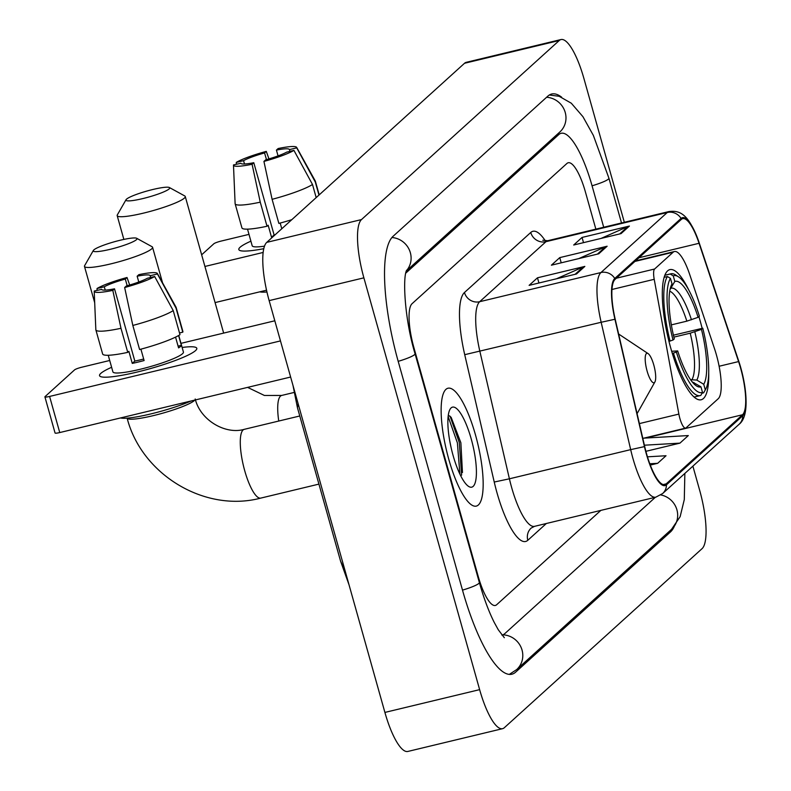 <?xml version="1.0" encoding="UTF-8"?>
<svg xmlns="http://www.w3.org/2000/svg" width="791" height="791" viewBox="0 0 791 791"><rect width="100%" height="100%" fill="white"/><g stroke="black" fill="none" stroke-linecap="round" stroke-linejoin="round"><path stroke-width="1.19" d="M716.448 355.011A37.879 9.996 76.5 0 0 714.56 348.861L689.752 274.645A37.879 9.996 76.5 0 0 674.426 251.528A37.879 9.996 76.5 0 0 673.131 252.24L654.602 269.019A12.626 3.332 76.5 0 0 654.216 279.312L678.866 414.089A12.626 3.332 76.5 0 0 685.599 428.119A12.626 3.332 76.5 0 0 686.024 427.882L718.248 398.704A37.879 9.996 76.5 0 0 716.448 355.011M702.111 328.225A66.928 17.659 76.5 0 0 700.272 321.324A66.928 17.659 76.5 0 0 698.898 316.598M688.753 289.99A66.928 17.659 76.5 0 0 669.868 269.622A66.928 17.659 76.5 0 0 670.748 348.06A66.928 17.659 76.5 0 0 701.162 399.762A66.928 17.659 76.5 0 0 708.716 373.036M475.52 435.06A60.61 15.998 76.5 0 0 447.973 388.233A60.61 15.998 76.5 0 0 448.784 459.274A60.61 15.998 76.5 0 0 476.32 506.102A60.61 15.998 76.5 0 0 475.52 435.06A60.61 15.998 76.5 0 0 447.973 388.233A60.61 15.998 76.5 0 0 448.784 459.274A60.61 15.998 76.5 0 0 476.32 506.102A60.61 15.998 76.5 0 0 475.52 435.06M740.603 368.141A40.41 10.659 -103.5 0 1 742.522 414.751L666.2 483.855A40.41 10.659 -103.5 0 1 664.816 484.616A40.41 10.659 -103.5 0 1 644.714 446.589L615.2 319.228A40.41 10.659 -103.5 0 1 615.022 279.441L681.328 219.404A40.41 10.659 -103.5 0 1 682.712 218.642A40.41 10.659 -103.5 0 1 699.056 243.292L738.586 361.576A40.41 10.659 -103.5 0 1 740.603 368.141M740.831 367.944A41.419 10.926 76.5 0 0 738.764 361.21L699.224 242.926A41.419 10.926 76.5 0 0 698.769 241.571A41.419 10.926 76.5 0 0 681.061 218.435L614.755 278.472A41.419 10.926 76.5 0 0 614.933 319.257L644.447 446.618A41.419 10.926 76.5 0 0 666.467 484.824L742.789 415.71A41.419 10.926 76.5 0 0 745.013 387.788A41.419 10.926 76.5 0 0 740.831 367.944M478.15 576.184A37.879 9.996 76.5 0 0 495.364 605.451A37.879 9.996 76.5 0 0 496.659 604.739L600.853 510.393L496.659 604.739A37.879 9.996 76.5 0 1 495.364 605.451A37.879 9.996 76.5 0 1 478.15 576.184L413.841 347.407L478.15 576.184M595.86 229.143L585.429 192.025A37.879 9.996 76.5 0 0 568.215 162.758A37.879 9.996 76.5 0 0 566.92 163.47L412.042 303.714A37.879 9.996 76.5 0 0 413.841 347.407A37.879 9.996 76.5 0 1 412.042 303.714L566.92 163.47A37.879 9.996 76.5 0 1 568.215 162.758A37.879 9.996 76.5 0 1 585.429 192.025L595.86 229.143M621.054 233.612L573.693 245.012L582.047 237.438L629.418 226.048L621.054 233.612M576.491 273.973L529.12 285.363L537.475 277.799L584.846 266.409L576.491 273.973M598.777 253.792L551.406 265.183L559.761 257.619L607.132 246.228L598.777 253.792M645.891 451.325L679.953 443.128L688.308 435.564L643.854 438.155M650.301 465.078L657.667 463.308L666.022 455.745L647.463 456.822M559.761 257.619L561.224 262.83M578.725 258.617L605.53 246.772A10.105 9.64 47.8 0 1 607.132 246.228M537.475 277.799L538.938 283M556.449 278.798L583.244 266.953A10.105 9.64 47.8 0 1 584.846 266.409M582.047 237.438L583.511 242.649M601.012 238.437L627.807 226.592A10.105 9.64 47.8 0 1 629.418 226.048M657.667 463.308L649.807 463.773M679.953 443.128L644.388 445.204M501.86 635.025A68.194 17.995 76.5 0 0 502.453 634.916A68.194 17.995 76.5 0 0 504.787 633.64L655.373 497.282M603.711 227.254L592.113 185.974A68.194 17.995 76.5 0 0 561.126 133.293A68.194 17.995 76.5 0 0 558.792 134.569L405.803 273.103M624.336 222.291L583.936 78.576A50.515 13.328 76.5 0 0 560.987 39.55A50.515 13.328 76.5 0 0 559.257 40.499L361.487 219.582A50.515 13.328 76.5 0 0 363.88 277.839L479.633 689.643A50.515 13.328 76.5 0 0 502.592 728.669A50.515 13.328 76.5 0 0 504.322 727.72L702.092 548.628A50.515 13.328 76.5 0 0 699.689 490.38L692.886 466.146M560.987 39.55L466.245 62.331A50.515 13.328 76.5 0 0 464.515 63.28L266.745 242.372A50.515 13.328 76.5 0 0 269.148 300.62L384.901 712.424A50.515 13.328 76.5 0 0 407.849 751.45L502.592 728.669M561.65 97.194A108.604 28.654 76.5 0 0 551.683 94.01A108.604 28.654 76.5 0 0 547.965 96.037L393.087 236.282A108.604 28.654 76.5 0 0 398.239 361.527L462.547 590.313A108.604 28.654 76.5 0 0 511.896 674.209A108.604 28.654 76.5 0 0 515.613 672.172L670.491 531.928A108.604 28.654 76.5 0 0 674.209 526.588M298.029 403.4L297.456 407.741L340.585 561.165L345.301 571.567M240.078 247.267A50.515 6.951 164.3 0 1 250.895 241.176A50.515 6.951 164.3 0 0 240.078 247.267A50.515 6.951 164.3 0 0 240.701 250.747A50.515 6.951 164.3 0 0 263.759 248.69A50.515 6.951 164.3 0 1 238.823 249.541A50.515 6.951 164.3 0 1 240.078 247.267M248.987 234.373L221.183 241.067A6.318 0.87 -15.7 0 0 213.867 243.747L201.646 254.811M263.136 252.458L204.918 266.458M215.073 302.587L266.527 290.208M244.508 163.994L243.569 160.652A25.253 3.471 164.3 0 1 264.58 152.94L266.468 159.624M278.056 155.886L276.425 150.092A25.253 3.471 164.3 0 1 289.427 149.568A25.253 3.471 164.3 0 1 289.437 149.618L289.921 151.358M264.481 246.159A36.623 5.043 164.3 0 1 252.191 245.783L247.524 229.143M281.784 228.747L280.182 223.052M272.628 237.043A36.623 5.043 164.3 0 1 271.54 237.27L268.159 225.237L267.022 226.256A41.676 5.735 164.3 0 1 241.917 227.877L235.145 203.801A41.676 5.735 164.3 0 1 235.115 203.613L233.483 165.141A32.836 4.519 164.3 0 1 233.503 164.924L240.82 163.292M266.933 291.978A42.932 5.903 164.3 0 1 259.784 291.83M291.79 219.69A41.676 5.735 164.3 0 1 278.867 223.408L272.104 199.322L263.927 161.413L265.638 159.861A25.253 3.471 164.3 0 0 286.649 152.149L293.936 150.389L312.504 184.491L316.182 197.602M318.971 195.08L315.283 181.97L296.724 147.868L289.437 149.618M276.425 150.092L278.135 148.54A32.836 4.519 164.3 0 1 296.665 147.373L315.312 181.07A41.676 5.735 164.3 0 1 315.382 181.248A41.676 5.735 164.3 0 1 315.283 181.97M312.504 184.491A41.676 5.735 164.3 0 1 272.104 199.322M275.169 234.739A25.253 3.471 -15.7 0 1 274.101 234.957L253.792 162.709L252.082 164.261L260.259 202.17L267.022 226.256M260.259 202.17A41.676 5.735 164.3 0 1 235.145 203.801M296.665 147.373A32.836 4.519 164.3 0 1 296.724 147.868M293.936 150.389A32.836 4.519 164.3 0 1 263.927 161.413M252.082 164.261A32.836 4.519 164.3 0 1 233.483 165.141M253.792 162.709A25.253 3.471 164.3 0 1 240.8 163.233A25.253 3.471 164.3 0 1 240.78 163.173M243.569 160.652L236.291 162.402L236.371 164.231M236.291 162.402A32.836 4.519 164.3 0 1 266.3 151.388L264.58 152.94M268.95 158.902L266.3 151.388M274.101 234.957L271.54 237.27M126.52 199.164A22.731 3.124 -15.7 0 0 126.046 199.708A22.731 3.124 -15.7 0 0 144.219 198.234A22.731 3.124 -15.7 0 0 169.155 188.911A22.731 3.124 -15.7 0 0 169.393 187.526A22.731 3.124 -15.7 0 0 148.421 190.631A22.731 3.124 -15.7 0 0 126.52 199.164M169.393 187.526L184.748 195.95A35.358 4.865 164.3 0 1 185.262 196.514A35.358 4.865 164.3 0 1 184.382 198.106A35.358 4.865 164.3 0 1 147.947 212.008A35.358 4.865 164.3 0 1 117.187 215.646A35.358 4.865 164.3 0 1 117.325 214.905L126.046 199.708M671.341 324.883L686.845 321.156L698.087 317.329A54.302 14.327 76.5 0 0 674.822 281.438L673.25 275.861L670.204 274.012L664.796 275.308M673.457 353.162A62.637 16.532 76.5 0 0 700.164 395.589A62.637 16.532 76.5 0 0 700.826 395.371L702.507 392.376A60.106 15.86 76.5 0 1 676.384 352.084L672.33 353.429M668.968 341.386L673.003 340.041A60.106 15.86 76.5 0 1 670.471 278.383L667.416 276.534A62.637 16.532 76.5 0 0 670.076 341.119M667.416 276.534L664.114 277.325M698.087 317.329L699.373 316.163A60.106 15.86 76.5 0 0 678.579 276.89L675.821 275.06A62.637 16.532 76.5 0 0 670.867 273.795A62.637 16.532 76.5 0 0 670.204 274.012M678.579 276.89A60.106 15.86 76.5 0 0 673.25 275.861M676.384 352.084L677.679 350.917A54.302 14.327 76.5 0 0 696.288 385.82A54.302 14.327 76.5 0 0 700.945 386.809L702.507 392.376M670.471 278.383L672.034 283.959A54.302 14.327 76.5 0 0 671.856 284.256A54.302 14.327 76.5 0 0 674.298 338.874L673.003 340.041M700.945 386.809L692.155 381.826M671.678 351.283L677.679 350.917M671.697 284.552L672.034 283.959M674.822 281.438L670.036 289.486M673.27 335.216L702.764 328.206A60.106 15.86 76.5 0 1 705.621 389.32L704 392.207A62.637 16.532 76.5 0 1 703.604 392.85L702.032 393.226M703.604 392.85L705.295 389.854A60.106 15.86 76.5 0 0 705.621 389.32M705.295 389.854L703.733 384.288A54.302 14.327 76.5 0 0 701.469 329.372L702.764 328.206M690.563 379.68L696.812 380.075L703.733 384.288M701.469 329.372L690.227 333.189L673.873 337.124M93.822 249.926A22.731 3.124 -15.7 0 0 93.348 250.47A22.731 3.124 -15.7 0 0 111.521 248.997A22.731 3.124 -15.7 0 0 136.457 239.673A22.731 3.124 -15.7 0 0 136.695 238.289A22.731 3.124 -15.7 0 0 115.713 241.393A22.731 3.124 -15.7 0 0 93.822 249.926M136.695 238.289L152.05 246.713A35.358 4.865 164.3 0 1 152.564 247.267A35.358 4.865 164.3 0 1 151.684 248.868A35.358 4.865 164.3 0 1 115.249 262.76A35.358 4.865 164.3 0 1 84.479 266.409A35.358 4.865 164.3 0 1 84.627 265.667L93.348 250.47M647.097 371.048A15.158 3.995 76.5 0 0 654.918 381.934A15.158 3.995 76.5 0 0 653.791 364.997A15.158 3.995 76.5 0 0 648.096 353.597A15.158 3.995 76.5 0 0 647.097 371.048M100.803 373.382A50.515 6.951 164.3 0 1 111.62 367.291A50.515 6.951 164.3 0 0 100.803 373.382A50.515 6.951 164.3 0 0 101.426 376.862A50.515 6.951 164.3 0 0 149.4 368.863A50.515 6.951 164.3 0 0 195.545 350.591A50.515 6.951 164.3 0 1 143.497 370.455A50.515 6.951 164.3 0 1 99.547 375.656A50.515 6.951 164.3 0 1 100.803 373.382M182.128 347.467A50.515 6.951 164.3 0 1 195.822 350.334A50.515 6.951 164.3 0 1 195.545 350.591A50.515 6.951 164.3 0 0 196.801 348.317A50.515 6.951 164.3 0 0 182.128 347.467M274.813 320.79L180.971 343.353M109.712 360.488L81.908 367.182A6.318 0.87 -15.7 0 0 74.591 369.862L45.067 396.598A6.318 0.87 -15.7 0 0 44.909 396.884A6.318 0.87 -15.7 0 0 49.596 396.439L59.75 432.558L290.623 377.04M280.469 340.911L49.596 396.439M59.75 432.558A6.318 0.87 164.3 0 1 55.063 433.013L44.909 396.884M105.233 290.109L104.293 286.767A25.253 3.471 164.3 0 1 125.304 279.055L127.183 285.739M138.781 282.001L137.15 276.207A25.253 3.471 164.3 0 1 150.152 275.683A25.253 3.471 164.3 0 1 150.161 275.743L150.646 277.473M178.756 335.443L183.423 352.074A36.623 5.043 164.3 0 1 182.513 353.725A36.623 5.043 164.3 0 1 144.783 368.122A36.623 5.043 164.3 0 1 112.915 371.899L108.248 355.268M178.598 335.532L181.366 345.36A36.623 5.043 164.3 0 1 180.486 346.507A36.623 5.043 164.3 0 1 178.578 347.892L175.553 337.124M143.685 359.025A25.253 3.471 -15.7 0 1 134.826 361.072L114.517 288.824L112.806 290.376L120.983 328.295L127.746 352.371L128.884 351.352L132.265 363.395A36.623 5.043 164.3 0 0 144.11 360.548L140.907 349.177M191.096 400.978A42.932 5.903 164.3 0 1 150.883 413.911A42.932 5.903 164.3 0 1 120.509 417.955M179.508 332.962L182.78 332.171L176.007 308.085L157.439 273.983L150.161 275.743M137.15 276.207L138.86 274.655A32.836 4.519 164.3 0 1 157.389 273.498L176.037 307.185A41.676 5.735 164.3 0 1 176.106 307.363L182.879 331.449A41.676 5.735 164.3 0 1 182.78 332.171M179.992 334.692A41.676 5.735 164.3 0 1 139.592 349.523L132.829 325.447L124.652 287.529L126.362 285.976A25.253 3.471 164.3 0 0 147.373 278.264L154.66 276.514L173.229 310.606L179.992 334.692M127.746 352.371A41.676 5.735 164.3 0 1 102.642 354.002L95.869 329.916A41.676 5.735 164.3 0 1 95.84 329.728L94.208 291.256A32.836 4.519 164.3 0 1 94.228 291.039L101.545 289.407M176.106 307.363A41.676 5.735 164.3 0 1 176.007 308.085M173.229 310.606A41.676 5.735 164.3 0 1 132.829 325.447M120.983 328.295A41.676 5.735 164.3 0 1 95.869 329.916M154.66 276.514A32.836 4.519 164.3 0 1 124.652 287.529M112.806 290.376A32.836 4.519 164.3 0 1 94.208 291.256M114.517 288.824A25.253 3.471 164.3 0 1 101.525 289.348A25.253 3.471 164.3 0 1 101.505 289.288M104.293 286.767L97.016 288.517L97.095 290.356M97.016 288.517A32.836 4.519 164.3 0 1 127.025 277.503L125.304 279.055M129.675 285.017L127.025 277.503M181.366 345.36L178.094 346.151M134.826 361.072L132.265 363.395M449.802 441.21L451.206 448.072M471.228 438.946A41.172 10.866 76.5 0 0 450 409.362A41.172 10.866 76.5 0 0 453.065 455.389A41.172 10.866 76.5 0 0 468.519 486.356A41.172 10.866 76.5 0 0 471.228 438.946M462.458 472.543L460.866 442.752L451.127 417.302L448.299 415.156M448.131 416.541L457.386 442.851L459.907 474.135M450.069 416.185L459.264 442.396L461.628 475.144M673.131 252.24L634.906 261.435M654.602 269.019L616.377 278.214M654.216 279.312L611.957 289.476M678.866 414.089L639.385 423.59M742.522 414.751L645.614 438.056M546.344 523.504L527.815 540.283A12.626 12.053 47.8 0 1 531.176 528.072L534.538 526.341A50.515 13.328 76.5 0 1 511.589 487.315A50.515 13.328 76.5 0 1 509.404 478.802L494.237 482.035L464.722 354.684A63.142 16.66 -103.5 0 1 464.455 292.512L530.751 232.475A63.142 16.66 -103.5 0 1 545.394 240.939M527.815 540.283A63.142 16.66 -103.5 0 1 496.966 492.684A63.142 16.66 -103.5 0 1 494.237 482.035M614.755 278.472A12.626 12.053 -132.2 0 0 600.952 272.539L667.248 212.502A12.626 12.053 47.8 0 1 681.061 218.435M614.933 319.257L601.16 322.273A50.515 13.328 -103.5 0 1 600.952 272.539L479.682 301.707A50.515 13.328 76.5 0 0 479.89 351.441L509.404 478.802L630.674 449.634L601.16 322.273L464.722 354.684M530.751 232.475A12.626 12.053 47.8 0 0 545.988 241.67L667.248 212.502A50.515 13.328 -103.5 0 1 668.978 211.553L547.708 240.721A50.515 13.328 76.5 0 0 545.988 241.67L479.682 301.707A12.626 12.053 47.8 0 1 464.455 292.512M644.447 446.618L630.674 449.634A50.515 13.328 -103.5 0 0 655.808 497.173L662.631 493.544L738.952 424.431A12.626 12.053 -132.2 0 0 742.789 415.71M666.467 484.824A12.626 12.053 47.8 0 1 662.631 493.544M666.2 483.855L663.244 484.567M738.586 361.576L719.118 366.253M699.056 243.292L638.99 257.737M597.403 254.129L605.53 246.772M619.689 233.948L627.807 226.592M575.116 274.299L583.244 266.953M684.858 473.413L684.294 499.586L680.141 516.661L671.529 529.347L516.652 669.591A20.2 19.291 -132.2 0 0 521.338 647.987A20.2 19.291 -132.2 0 0 502.779 634.827M462.498 590.126A20.2 2.778 -15.7 0 0 479.356 582.522L415.048 353.735C404.547 319.218 402.54 277.255 406.653 270.206M398.189 361.349A20.2 2.778 -15.7 0 0 415.048 353.735M391.921 237.518A20.2 19.291 47.8 0 1 409.382 249.996A20.2 19.291 47.8 0 1 406.455 270.72M546.621 97.263A20.2 19.291 47.8 0 1 564.645 110.7A20.2 19.291 47.8 0 1 559.84 131.998L406.366 270.957M549.3 95.019L559.118 96.275L571.3 103.216L582.918 116.663L593.349 135.39L608.912 178.183A20.2 2.778 164.3 0 1 592.063 185.796M671.529 529.347A20.2 19.291 -132.2 0 0 676.76 509.285A20.2 19.291 -132.2 0 0 660.851 494.948M384.901 712.424L479.633 689.643M269.148 300.62L363.88 277.839M266.745 242.372L361.487 219.582M464.515 63.28L559.257 40.499M668.029 532.521L670.491 531.928M556.33 135.162L558.792 134.569M278.758 421.039A35.358 9.334 -103.5 0 1 280.489 396.103A35.358 9.334 -103.5 0 1 281.705 395.441L264.382 395.46L247.603 387.382M686.845 321.156A46.718 12.33 76.5 0 0 669.72 291.207M692.916 382.725A48.577 12.814 76.5 0 0 694.023 382.597M691.443 319.772A48.577 12.814 76.5 0 0 670.995 288.231M696.812 380.075A48.577 12.814 76.5 0 0 694.824 331.815M692.125 379.304A46.718 12.33 76.5 0 0 690.227 333.189M318.921 484.112L260.803 498.093C204.988 512.934 141.579 474.689 127.133 418.123A35.358 4.865 -15.7 0 0 157.933 414.474A35.358 4.865 -15.7 0 0 194.329 400.582A35.358 4.865 -15.7 0 0 194.813 400.078M260.803 498.093A35.358 9.334 -103.5 0 1 244.735 470.774A35.358 9.334 -103.5 0 1 243.055 429.997A35.358 9.334 -103.5 0 1 244.261 429.335C225.583 434.842 200.449 420.416 195.209 398.99M637.042 413.485A41.765 11.025 76.5 0 0 637.813 412.368L654.918 381.934M619.027 334.257A41.765 11.025 76.5 0 0 618.621 334.01L648.096 353.597M674.426 251.528L635.509 260.892M685.599 428.119L642.816 438.402M698.769 241.571C688.892 215.023 680.705 210.001 668.978 211.553M745.013 387.788C747.564 407.187 745.547 419.408 738.952 424.431M655.808 497.173L534.538 526.341M547.708 240.721L542.764 240.237M608.912 178.183L621.508 222.973M509.315 674.387L516.652 669.591M504.322 637.704L498.281 629.765L494.256 622.468C488.828 611.661 483.855 598.352 479.356 582.522M501.89 635.054L502.453 634.916M297.456 407.741L293.016 385.543M340.585 561.185L348.979 584.668M315.382 181.248L319.208 194.863M123.861 239.416L117.187 215.646M694.112 397.042L700.164 395.589M664.816 275.248L670.867 273.795M223.655 333.09L185.262 196.514M294.015 392.474L281.705 395.441M94.693 302.726L84.479 266.409M637.062 413.594L637.813 412.368M162.56 282.842L152.564 247.267M299.769 415.987L244.261 429.335"/></g></svg>
